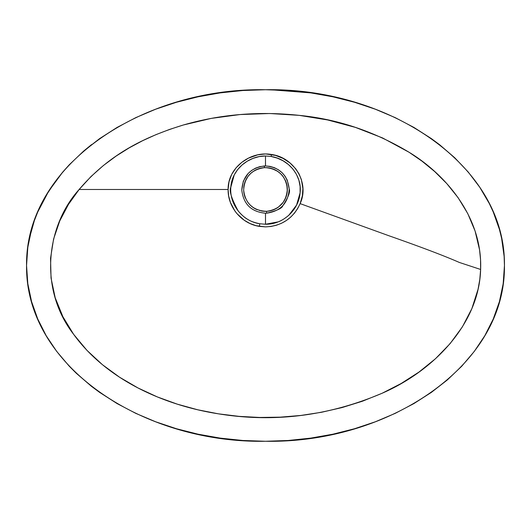 <?xml version="1.0" encoding="UTF-8"?>
<svg xmlns="http://www.w3.org/2000/svg" width="531" height="531" viewBox="0 0 531 531"><rect width="100%" height="100%" fill="white"/><g stroke="black" fill="none" stroke-linecap="round" stroke-linejoin="round"><path stroke-width="0.8" d="M265.5 224.248L265.5 213.21C251.382 211.896 243.483 204.196 241.791 190.125L243.317 181.164L248.163 173.458L251.594 170.451L255.55 168.141L259.851 166.634L265.493 165.944L265.487 155.968L259.121 156.605L252.968 158.397L247.24 161.198L242.07 164.962L237.682 169.562L234.231 174.945L230.832 187.177C228.921 190.483 231.39 198.441 238.24 211.053C242.163 215.473 245.355 218.261 247.831 219.416C250.267 221.115 254.256 222.569 259.785 223.77L265.5 224.248L259.785 223.77L259.347 226.372L265.5 226.883C281.769 226.106 293.311 218.354 300.128 203.625C309.912 182.671 293.829 157.342 271.494 154.488L271.155 156.472C288.16 159.048 302.318 175.409 300.095 192.879C298.78 210.143 282.917 224.6 265.5 224.248L278.038 221.898C280.879 221.042 284.483 218.818 288.864 215.221L296.563 205.099L300.095 192.879L300.108 186.481L298.887 180.228L296.444 174.327L292.88 169.017L288.379 164.491L283.123 160.827L277.341 158.138L271.155 156.472L265.487 155.968L265.493 165.944L270.027 166.382L274.388 167.683L278.443 169.794L282.027 172.641L284.994 176.1L287.244 180.095L289.216 188.97C290.457 191.651 288.34 197.207 282.864 205.656C282.213 208.238 276.817 210.747 266.655 213.183L266.569 211.318L265.5 211.345C252.457 210.11 245.176 203.001 243.656 190.018C244.552 176.962 251.488 169.515 264.451 167.663L264.398 165.971C250.327 167.949 242.786 176 241.791 190.125C243.47 204.183 251.375 211.882 265.5 213.21L266.655 213.183L265.5 213.21L265.5 224.248M27.254 251.973L28.176 244.91L27.254 251.973M228.111 189.494L228.682 196.045L230.388 202.371L234.954 211.066L236.965 213.654L244.247 220.246L249.968 223.498L256.128 225.682L265.5 226.883L271.042 226.465L276.439 225.237L281.563 223.246L286.375 220.498L290.703 217.106L294.513 213.084L297.665 208.57L300.128 203.625L389.024 235.791C420.99 247.001 444.427 255.889 459.348 262.453L480.628 269.463C479.115 324.063 433.648 370.83 382.147 393.245C328.583 416.012 273.996 422.875 218.4 413.828C163.661 405.272 106.618 379.725 73.636 334.344C38.391 288.91 46.363 225.675 79.132 189.494L228.111 189.494L79.132 189.494C110.196 152.961 146.934 136.182 183.374 124.991C220.471 114.271 259.088 111.065 299.225 115.36C337.729 119.13 374.348 131.429 409.076 152.264C442.695 172.575 482.719 214.916 480.628 269.463L459.348 262.453C444.427 255.889 420.99 247.001 389.024 235.791L300.128 203.625L302.371 195.773L302.876 188.611L301.382 179.578L299.039 173.896L295.707 168.752L289.966 162.924L283.096 158.437L275.496 155.41L265.6 153.944L257.754 154.84L248.475 158.145L241.784 162.333L236.116 167.75L231.748 174.307L229.034 181.688L228.111 189.494C227.739 207.289 241.797 223.77 259.347 226.372L259.785 223.77C242.647 221.281 229.259 204.475 230.832 187.177C231.788 169.701 248.322 155.915 265.487 155.968L271.155 156.472L271.494 154.488C250.579 150.645 227.673 167.703 228.111 189.494M29.391 238.313L34.362 220.624L37.747 212.002L48.64 191.273L62.811 171.984L69.315 164.723L83.652 151.063L99.629 138.611L117.066 127.44L135.803 117.623L155.669 109.213L176.478 102.257L198.056 96.808L220.212 92.885L242.76 90.522L265.5 89.732L288.24 90.522L310.788 92.885L332.944 96.808L354.522 102.257L375.331 109.213L395.197 117.623L413.934 127.44L431.371 138.611L439.555 144.678L454.728 157.747L468.189 171.984L479.772 187.29L489.31 203.559L493.253 212.002L499.425 229.405L501.609 238.313L504.131 256.393L504.45 265.5C505.731 164.623 387.71 87.469 265.5 89.732C143.29 87.469 25.269 164.623 26.55 265.5C25.269 366.377 143.29 443.531 265.5 441.268C387.71 443.531 505.731 366.377 504.45 265.5L503.182 283.68L499.425 301.595L493.253 318.998L484.81 335.692L474.229 351.489L461.685 366.277L447.348 379.937L431.371 392.389L413.934 403.56L395.197 413.377L375.331 421.787L354.522 428.743L332.944 434.192L310.788 438.115L288.24 440.478L265.5 441.268L242.76 440.478L220.212 438.115L198.056 434.192L176.478 428.743L155.669 421.787L135.803 413.377L117.066 403.56L99.629 392.389L91.445 386.322L76.272 373.253L69.315 366.277L56.771 351.489L46.19 335.692L37.747 318.998L31.575 301.595L27.818 283.68L26.55 265.5L27.818 247.32L31.575 229.405M83.639 151.076L91.551 144.598M271.162 89.779L310.887 92.898M262.341 167.869L264.451 167.663A21.851 21.851 0 0 0 261.292 168.048L260.256 168.281A21.851 21.851 0 0 0 258.245 168.878L260.256 168.281M256.294 169.674A21.851 21.851 0 0 0 254.415 170.663L258.245 168.878M252.65 171.818A21.851 21.851 0 0 0 243.961 185.797L245.07 181.741L248.136 176.226L251.01 173.133L254.415 170.663M243.656 190.018A21.851 21.851 0 0 0 245.461 198.209L245.461 198.209M253.519 207.767L250.227 205.119A21.851 21.851 0 0 0 257.236 209.725M261.292 210.933A21.851 21.851 0 0 0 265.5 211.345L259.234 210.429M264.451 167.663L267.611 167.743A21.851 21.851 0 0 0 265.5 167.637C278.503 168.845 285.784 175.94 287.344 188.936C286.455 201.999 279.525 209.46 266.569 211.318L265.5 211.345A21.851 21.851 0 0 0 278.35 207.163L274.726 209.3L270.744 210.707L266.569 211.318L266.655 213.183C280.687 211.179 288.207 203.107 289.216 188.97C287.497 174.911 279.591 167.238 265.493 165.944L264.398 165.971L264.451 167.663L267.644 167.743M243.709 187.894L243.961 185.797M250.227 205.119L247.506 201.893M281.516 204.355A21.851 21.851 0 0 0 283.129 202.411L278.357 207.163M284.072 201.01A21.851 21.851 0 0 0 285.525 180.746L286.833 184.742L287.298 191.041L285.943 197.22L283.129 202.411M271.719 168.546L277.454 171.201L280.746 173.836L283.468 177.049A21.851 21.851 0 0 0 268.653 167.869L269.688 168.042M283.468 177.049L285.525 180.746M267.611 167.743L268.653 167.869M503.733 279.16L502.764 286.468L503.733 279.16M37.747 212.002L46.19 195.308L56.771 179.511L62.811 171.984M493.253 212.002L499.425 229.405M79.132 189.494L68.453 204.402L59.737 220.976L53.585 239.056L50.545 258.272L51.042 278.071L55.204 297.758L62.87 316.682L73.636 334.344L87.004 350.414L102.476 364.731L119.601 377.242L137.994 387.955L157.322 396.916L177.321 404.164L197.744 409.786L218.4 413.828L239.103 416.37L259.699 417.459L280.202 417.16L300.865 415.448L321.567 412.268L342.143 407.549L362.407 401.23L382.147 393.245L401.111 383.535L418.992 372.045L435.453 358.75L450.076 343.657L462.382 326.87L471.86 308.617L478.046 289.289L479.798 279.392L480.628 269.463L480.535 259.586L479.553 249.842L475.099 231.058L467.765 213.601L458.134 197.738L446.81 183.613L434.657 171.526L422.026 161.178L409.076 152.264L382.559 137.941L355.418 127.394L327.687 119.966L299.225 115.36L269.775 113.515L240.005 114.557L211.298 118.386L183.374 124.991L169.654 129.391L156.074 134.602L142.64 140.695L129.365 147.771L116.282 155.968L103.459 165.466L91.007 176.531L79.132 189.494M261.239 210.926L266.569 211.318M266.834 211.305L267.644 211.238M269.761 210.926L270.491 210.767M274.985 209.174L275.801 208.763M277.64 207.661L278.158 207.302M281.715 204.136L282.392 203.353M283.667 201.634L283.959 201.189M286.767 184.476L286.408 183.149M283.667 177.354L282.392 175.628M276.877 170.836L275.801 170.219M273.863 169.303L271.845 168.579M259.984 168.347L259.155 168.579M257.137 169.303L256.519 169.568M252.417 171.984L251.634 172.602M250.048 174.042L249.65 174.447M249.212 174.925L248.608 175.628M247.333 177.354L247.088 177.719M244.97 182.014L244.592 183.149M244.068 185.226L243.994 185.624M243.663 190.29L243.756 191.631M253.36 207.661L255.199 208.763"/></g></svg>

